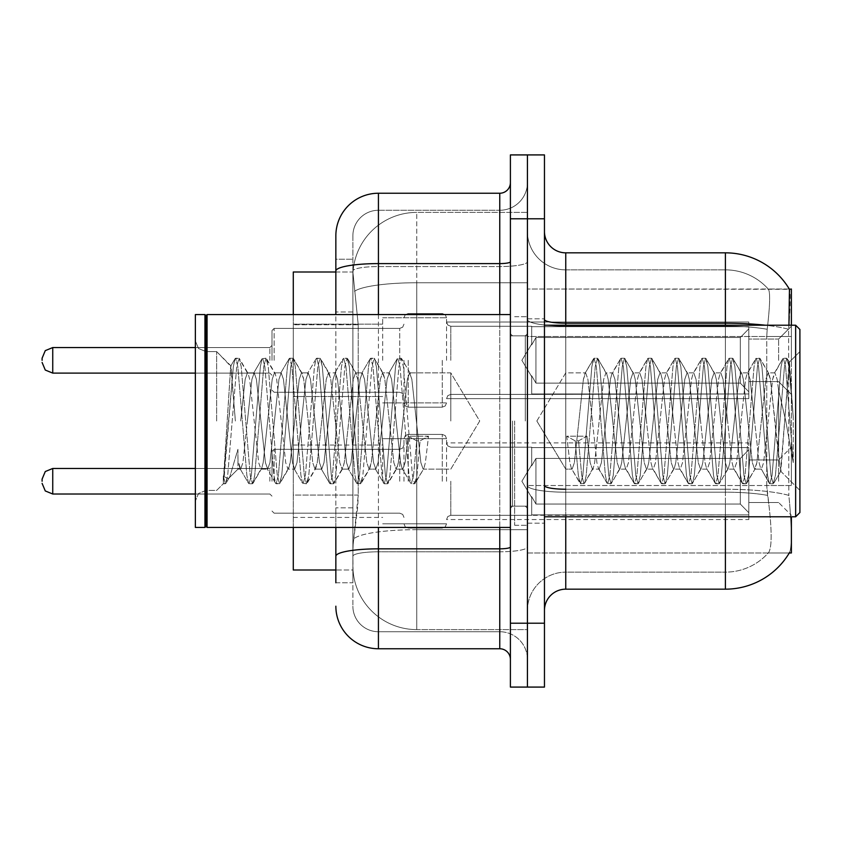 <?xml version="1.0" encoding="UTF-8"?>
<svg xmlns="http://www.w3.org/2000/svg" width="842" height="842" viewBox="0 0 842 842"><rect width="100%" height="100%" fill="white"/><g stroke="black" fill="none" stroke-linecap="round" stroke-linejoin="round"><path stroke-width="0.63" stroke-dasharray="4.21 3.16" d="M791.385 360.334L791.385 326.275L791.385 360.334M778.618 360.334L778.618 339.042L778.618 360.334M791.385 481.245L791.385 447.186L791.385 481.245M778.618 481.245L778.618 459.953L778.618 481.245M382.689 360.334L382.689 317.76L382.689 360.334M293.279 360.334L293.279 324.149L293.279 360.334M382.689 481.245L382.689 438.671L382.689 481.245M293.279 481.245L293.279 445.05L293.279 481.245M446.544 360.334L446.544 317.76L446.544 360.334M446.544 481.245L446.544 438.671L446.544 481.245M748.812 360.334L748.812 322.023L748.812 398.645L748.812 360.334L748.812 398.645L748.812 360.334L748.812 398.645L748.812 360.334L748.812 398.645L748.812 360.334L748.812 398.645L748.812 360.334L748.812 398.645L748.812 360.334L748.812 398.645L748.812 360.334L748.812 398.645L748.812 360.334L748.812 398.645L748.812 360.334L748.812 398.645L748.812 360.334L748.812 398.645L748.812 360.334L748.812 398.645L748.812 360.334L748.812 398.645L748.812 360.334L748.812 398.645L748.812 360.334L748.812 398.645L748.812 360.334L748.812 398.645L748.812 360.334L748.812 398.645L748.812 360.334L748.812 398.645L748.812 360.334L748.812 391.814L740.297 383.131L535.944 383.131L740.297 383.131L740.297 337.526L535.944 337.526L535.944 383.131L535.944 337.526L531.691 344.894L535.944 337.526L740.297 337.526L740.297 383.131L748.812 391.814L748.812 326.696L748.812 393.972L748.812 326.696L531.691 326.696L748.812 326.696L748.812 328.854L740.297 337.526L748.812 328.854L748.812 393.972L531.691 393.972L748.812 393.972L748.812 391.814L740.297 383.131L535.944 383.131L531.691 375.774L535.944 383.131L740.297 383.131L740.297 337.526L535.944 337.526L535.944 383.131L535.944 337.526L531.691 344.894L531.691 326.275L531.691 344.894L535.944 337.526L740.297 337.526L740.297 383.131L748.812 391.814L748.812 326.696L748.812 393.972L748.812 326.696L531.691 326.696L748.812 326.696L748.812 328.854L740.297 337.526L748.812 328.854L748.812 393.972L531.691 394.393L531.691 375.774L531.691 393.972L748.812 393.972L748.812 391.814L740.297 383.131L535.944 383.131L531.691 375.774L535.944 383.131L740.297 383.131L740.297 337.526L535.944 337.526L535.944 383.131L535.944 337.526L531.691 344.894L531.691 326.275L531.691 344.894L535.944 337.526L740.297 337.526L740.297 383.131L748.812 391.814L748.812 326.696L748.812 393.972L748.812 326.696L531.691 326.696L748.812 326.696L748.812 328.854L740.297 337.526L748.812 328.854L748.812 393.972L531.691 394.393L531.691 375.774L531.691 393.972L748.812 393.972L748.812 391.814L740.297 383.131L535.944 383.131L531.691 375.774L535.944 383.131L740.297 383.131L740.297 337.526L535.944 337.526L535.944 383.131L535.944 337.526L531.691 344.894L531.691 326.275L531.691 344.894L535.944 337.526L740.297 337.526L740.297 383.131L748.812 391.814L748.812 326.696L748.812 393.972L748.812 326.696L531.691 326.696L748.812 326.696L748.812 328.854L740.297 337.526L748.812 328.854L748.812 393.972L531.691 394.393L531.691 375.774L531.691 393.972L748.812 393.972L748.812 391.814L740.297 383.131L535.944 383.131L531.691 375.774L535.944 383.131L740.297 383.131L740.297 337.526L535.944 337.526L535.944 383.131L535.944 337.526L531.691 344.894L531.691 326.275L531.691 344.894L535.944 337.526L740.297 337.526L740.297 383.131L748.812 391.814L748.812 326.696L748.812 393.972L748.812 326.696L531.691 326.696L748.812 326.696L748.812 328.854L740.297 337.526L748.812 328.854L748.812 393.972L531.691 394.393L531.691 375.774L531.691 393.972L748.812 393.972L748.812 391.814L740.297 383.131L535.944 383.131L531.691 375.774L535.944 383.131L740.297 383.131L740.297 337.526L535.944 337.526L535.944 383.131L535.944 337.526L531.691 344.894L531.691 326.275L531.691 344.894L535.944 337.526L740.297 337.526L740.297 383.131L748.812 391.814L748.812 326.696L748.812 393.972L748.812 326.696L531.691 326.696L748.812 326.696L748.812 328.854L740.297 337.526L748.812 328.854L748.812 393.972L531.691 394.393L531.691 375.774L531.691 393.972L748.812 393.972L748.812 391.814L740.297 383.131L535.944 383.131L531.691 375.774L535.944 383.131L740.297 383.131L740.297 337.526L535.944 337.526L535.944 383.131L535.944 337.526L531.691 344.894L531.691 326.275L531.691 344.894L535.944 337.526L740.297 337.526L740.297 383.131L748.812 391.814L748.812 326.696L748.812 393.972L748.812 326.696L531.691 326.696L748.812 326.696L748.812 328.854L740.297 337.526L748.812 328.854L748.812 393.972L531.691 394.393L531.691 375.774L531.691 393.972L748.812 393.972L748.812 391.814L740.297 383.131L535.944 383.131L531.691 375.774L535.944 383.131L740.297 383.131L740.297 337.526L535.944 337.526L535.944 383.131L535.944 337.526L531.691 344.894L531.691 326.275L531.691 344.894L535.944 337.526L740.297 337.526L740.297 383.131L748.812 391.814L748.812 326.696L748.812 393.972L748.812 326.696L531.691 326.696L748.812 326.696L748.812 328.854L740.297 337.526L748.812 328.854L748.812 393.972L531.691 394.393L531.691 375.774L531.691 393.972L748.812 393.972L748.812 391.814L740.297 383.131L535.944 383.131L531.691 375.774L535.944 383.131L740.297 383.131L740.297 337.526L535.944 337.526L535.944 383.131L535.944 337.526L531.691 344.894L531.691 326.275L531.691 344.894L535.944 337.526L740.297 337.526L740.297 383.131L748.812 391.814L748.812 326.696L748.812 393.972L748.812 326.696L531.691 326.696L748.812 326.696L748.812 328.854L740.297 337.526L748.812 328.854L748.812 393.972L531.691 394.393L531.691 375.774L531.691 393.972L748.812 393.972L748.812 391.814L740.297 383.131L535.944 383.131L531.691 375.774L535.944 383.131L740.297 383.131L740.297 337.526L535.944 337.526L535.944 383.131L535.944 337.526L531.691 344.894L531.691 326.275L531.691 344.894L535.944 337.526L740.297 337.526L740.297 383.131L748.812 391.814L748.812 326.696L748.812 393.972L748.812 326.696L531.691 326.696L748.812 326.696L748.812 328.854L740.297 337.526L748.812 328.854L748.812 393.972L531.691 394.393L531.691 375.774L531.691 393.972L748.812 393.972L748.812 391.814L740.297 383.131L535.944 383.131L531.691 375.774L535.944 383.131L740.297 383.131L740.297 337.526L535.944 337.526L535.944 383.131L535.944 337.526L531.691 344.894L531.691 326.275L531.691 344.894L535.944 337.526L740.297 337.526L740.297 383.131L748.812 391.814L748.812 326.696L748.812 393.972L748.812 326.696L531.691 326.696L748.812 326.696L748.812 328.854L740.297 337.526L748.812 328.854L748.812 393.972L531.691 394.393L531.691 375.774L531.691 393.972L748.812 393.972L748.812 391.814L740.297 383.131L535.944 383.131L531.691 375.774L535.944 383.131L740.297 383.131L740.297 337.526L535.944 337.526L535.944 383.131L535.944 337.526L531.691 344.894L531.691 326.275L531.691 344.894L535.944 337.526L740.297 337.526L740.297 383.131L748.812 391.814L748.812 326.696L748.812 393.972L748.812 326.696L531.691 326.696L748.812 326.696L748.812 328.854L740.297 337.526L748.812 328.854L748.812 393.972L531.691 394.393L531.691 375.774L531.691 393.972L748.812 393.972L748.812 391.814L740.297 383.131L535.944 383.131L531.691 375.774L535.944 383.131L740.297 383.131L740.297 337.526L535.944 337.526L535.944 383.131L535.944 337.526L531.691 344.894L531.691 326.275L531.691 344.894L535.944 337.526L740.297 337.526L740.297 383.131L748.812 391.814L748.812 326.696L748.812 393.972L748.812 326.696L531.691 326.696L748.812 326.696L748.812 328.854L740.297 337.526L748.812 328.854L748.812 393.972L531.691 394.393L531.691 375.774L531.691 393.972L748.812 393.972L748.812 391.814L740.297 383.131L535.944 383.131L531.691 375.774L535.944 383.131L740.297 383.131L740.297 337.526L535.944 337.526L535.944 383.131L535.944 337.526L531.691 344.894L531.691 326.275L531.691 344.894L535.944 337.526L740.297 337.526L740.297 383.131L748.812 391.814L748.812 326.696L748.812 393.972L748.812 326.696L531.691 326.696L748.812 326.696L748.812 328.854L740.297 337.526L748.812 328.854L748.812 393.972L531.691 394.393L531.691 375.774L531.691 393.972L748.812 393.972L748.812 391.814L740.297 383.131L535.944 383.131L531.691 375.774L535.944 383.131L740.297 383.131L740.297 337.526L535.944 337.526L535.944 383.131L535.944 337.526L531.691 344.894L531.691 326.275L531.691 344.894L535.944 337.526L740.297 337.526L740.297 383.131L748.812 391.814L748.812 326.696L748.812 393.972L748.812 326.696L531.691 326.696L748.812 326.696L748.812 328.854L740.297 337.526L748.812 328.854L748.812 393.972L531.691 394.393L531.691 375.774L531.691 393.972L748.812 393.972L748.812 391.814L740.297 383.131L535.944 383.131L531.691 375.774L535.944 383.131L740.297 383.131L740.297 337.526L535.944 337.526L535.944 383.131L535.944 337.526L531.691 344.894L531.691 326.275L531.691 344.894L535.944 337.526L740.297 337.526L740.297 383.131L748.812 391.814L748.812 326.696L748.812 393.972L748.812 326.696L531.691 326.696L748.812 326.696L748.812 328.854L740.297 337.526L748.812 328.854L748.812 393.972L531.691 394.393L531.691 375.774L531.691 393.972L748.812 393.972L748.812 391.814L740.297 383.131L535.944 383.131L531.691 375.774L535.944 383.131L740.297 383.131L740.297 337.526L535.944 337.526L535.944 383.131L535.944 337.526L531.691 344.894L531.691 326.275L531.691 344.894L535.944 337.526L740.297 337.526L740.297 383.131L748.812 391.814L748.812 326.696L748.812 393.972L748.812 326.696L531.691 326.696L748.812 326.696L748.812 328.854L740.297 337.526L748.812 328.854L748.812 393.972L531.691 394.393L531.691 375.774L531.691 393.972L748.812 393.972L748.812 391.814L740.297 383.131L535.944 383.131L531.691 375.774L535.944 383.131L740.297 383.131L740.297 337.526L535.944 337.526L535.944 383.131L535.944 337.526L531.691 344.894L531.691 326.275L531.691 344.894L535.944 337.526L740.297 337.526L740.297 383.131L748.812 391.814L748.812 326.696L748.812 393.972L748.812 326.696L531.691 326.696L748.812 326.696L748.812 328.854L740.297 337.526L748.812 328.854L748.812 360.334M748.812 481.245L748.812 442.924L748.812 519.556L748.812 447.597L748.812 481.245L748.812 449.754L740.297 458.437L535.944 458.437L535.944 504.042L535.944 458.437L531.691 465.805L535.944 458.437L740.297 458.437L740.297 504.042L740.297 458.437L748.812 449.754L748.812 447.597L531.691 447.597L748.812 447.597L748.812 514.883L748.812 447.597L748.812 481.245L748.812 449.754L740.297 458.437L535.944 458.437L535.944 504.042L531.691 496.675L535.944 504.042L740.297 504.042L748.812 512.725L740.297 504.042L535.944 504.042L535.944 458.437L531.691 465.805L531.691 447.186L531.691 465.805L535.944 458.437L740.297 458.437L740.297 504.042L740.297 458.437L748.812 449.754L748.812 447.597L531.691 447.597L748.812 447.597L748.812 514.883L531.691 514.883L748.812 514.883L748.812 447.597L748.812 481.245L748.812 449.754L740.297 458.437L535.944 458.437L535.944 504.042L531.691 496.675L531.691 515.304L531.691 496.675L535.944 504.042L740.297 504.042L748.812 512.725L740.297 504.042L535.944 504.042L535.944 458.437L531.691 465.805L531.691 447.186L531.691 465.805L535.944 458.437L740.297 458.437L740.297 504.042L740.297 458.437L748.812 449.754L748.812 447.597L531.691 447.597L748.812 447.597L748.812 514.883L531.691 514.883L748.812 514.883L748.812 447.597L748.812 481.245L748.812 449.754L740.297 458.437L535.944 458.437L535.944 504.042L531.691 496.675L531.691 515.304L531.691 496.675L535.944 504.042L740.297 504.042L748.812 512.725L740.297 504.042L535.944 504.042L535.944 458.437L531.691 465.805L531.691 447.186L531.691 465.805L535.944 458.437L740.297 458.437L740.297 504.042L740.297 458.437L748.812 449.754L748.812 447.597L531.691 447.597L748.812 447.597L748.812 514.883L531.691 514.883L748.812 514.883L748.812 447.597L748.812 481.245L748.812 449.754L740.297 458.437L535.944 458.437L535.944 504.042L531.691 496.675L531.691 515.304L531.691 496.675L535.944 504.042L740.297 504.042L748.812 512.725L740.297 504.042L535.944 504.042L535.944 458.437L531.691 465.805L531.691 447.186L531.691 465.805L535.944 458.437L740.297 458.437L740.297 504.042L740.297 458.437L748.812 449.754L748.812 447.597L531.691 447.597L748.812 447.597L748.812 514.883L531.691 514.883L748.812 514.883L748.812 447.597L748.812 481.245L748.812 449.754L740.297 458.437L535.944 458.437L535.944 504.042L531.691 496.675L531.691 515.304L531.691 496.675L535.944 504.042L740.297 504.042L748.812 512.725L740.297 504.042L535.944 504.042L535.944 458.437L531.691 465.805L531.691 447.186L531.691 465.805L535.944 458.437L740.297 458.437L740.297 504.042L740.297 458.437L748.812 449.754L748.812 447.597L531.691 447.597L748.812 447.597L748.812 514.883L531.691 514.883L748.812 514.883L748.812 447.597L748.812 481.245L748.812 449.754L740.297 458.437L535.944 458.437L535.944 504.042L531.691 496.675L531.691 515.304L531.691 496.675L535.944 504.042L740.297 504.042L748.812 512.725L740.297 504.042L535.944 504.042L535.944 458.437L531.691 465.805L531.691 447.186L531.691 465.805L535.944 458.437L740.297 458.437L740.297 504.042L740.297 458.437L748.812 449.754L748.812 447.597L531.691 447.597L748.812 447.597L748.812 514.883L531.691 514.883L748.812 514.883L748.812 447.597L748.812 481.245L748.812 449.754L740.297 458.437L535.944 458.437L535.944 504.042L531.691 496.675L531.691 515.304L531.691 496.675L535.944 504.042L740.297 504.042L748.812 512.725L740.297 504.042L535.944 504.042L535.944 458.437L531.691 465.805L531.691 447.186L531.691 465.805L535.944 458.437L740.297 458.437L740.297 504.042L740.297 458.437L748.812 449.754L748.812 447.597L531.691 447.597L748.812 447.597L748.812 514.883L531.691 514.883L748.812 514.883L748.812 447.597L748.812 481.245L748.812 449.754L740.297 458.437L535.944 458.437L535.944 504.042L531.691 496.675L531.691 515.304L531.691 496.675L535.944 504.042L740.297 504.042L748.812 512.725L740.297 504.042L535.944 504.042L535.944 458.437L531.691 465.805L531.691 447.186L531.691 465.805L535.944 458.437L740.297 458.437L740.297 504.042L740.297 458.437L748.812 449.754L748.812 447.597L531.691 447.597L748.812 447.597L748.812 514.883L531.691 514.883L748.812 514.883L748.812 447.597L748.812 481.245L748.812 449.754L740.297 458.437L535.944 458.437L535.944 504.042L531.691 496.675L531.691 515.304L531.691 496.675L535.944 504.042L740.297 504.042L748.812 512.725L740.297 504.042L535.944 504.042L535.944 458.437L531.691 465.805L531.691 447.186L531.691 465.805L535.944 458.437L740.297 458.437L740.297 504.042L740.297 458.437L748.812 449.754L748.812 447.597L531.691 447.597L748.812 447.597L748.812 514.883L531.691 514.883L748.812 514.883L748.812 447.597L748.812 481.245L748.812 449.754L740.297 458.437L535.944 458.437L535.944 504.042L531.691 496.675L531.691 515.304L531.691 496.675L535.944 504.042L740.297 504.042L748.812 512.725L740.297 504.042L535.944 504.042L535.944 458.437L531.691 465.805L531.691 447.186L531.691 465.805L535.944 458.437L740.297 458.437L740.297 504.042L740.297 458.437L748.812 449.754L748.812 447.597L531.691 447.597L748.812 447.597L748.812 514.883L531.691 514.883L748.812 514.883L748.812 447.597L748.812 481.245L748.812 449.754L740.297 458.437L535.944 458.437L535.944 504.042L531.691 496.675L531.691 515.304L531.691 496.675L535.944 504.042L740.297 504.042L748.812 512.725L740.297 504.042L535.944 504.042L535.944 458.437L531.691 465.805L531.691 447.186L531.691 465.805L535.944 458.437L740.297 458.437L740.297 504.042L740.297 458.437L748.812 449.754L748.812 447.597L531.691 447.597L748.812 447.597L748.812 514.883L531.691 514.883L748.812 514.883L748.812 447.597L748.812 481.245L748.812 449.754L740.297 458.437L535.944 458.437L535.944 504.042L531.691 496.675L531.691 515.304L531.691 496.675L535.944 504.042L740.297 504.042L748.812 512.725L740.297 504.042L535.944 504.042L535.944 458.437L531.691 465.805L531.691 447.186L531.691 465.805L535.944 458.437L740.297 458.437L740.297 504.042L740.297 458.437L748.812 449.754L748.812 447.597L531.691 447.597L748.812 447.597L748.812 514.883L531.691 514.883L748.812 514.883L748.812 447.597L748.812 481.245L748.812 449.754L740.297 458.437L535.944 458.437L535.944 504.042L531.691 496.675L531.691 515.304L531.691 496.675L535.944 504.042L740.297 504.042L748.812 512.725L740.297 504.042L535.944 504.042L535.944 458.437L531.691 465.805L531.691 447.186L531.691 465.805L535.944 458.437L740.297 458.437L740.297 504.042L740.297 458.437L748.812 449.754L748.812 447.597L531.691 447.597L748.812 447.597L748.812 514.883L531.691 514.883L748.812 514.883L748.812 447.597L748.812 481.245L748.812 449.754L740.297 458.437L535.944 458.437L535.944 504.042L531.691 496.675L531.691 515.304L531.691 496.675L535.944 504.042L740.297 504.042L748.812 512.725L740.297 504.042L535.944 504.042L535.944 458.437L531.691 465.805L531.691 447.186L531.691 465.805L535.944 458.437L740.297 458.437L740.297 504.042L740.297 458.437L748.812 449.754L748.812 447.597L531.691 447.597L748.812 447.597L748.812 514.883L531.691 514.883L748.812 514.883L748.812 447.597L748.812 481.245L748.812 449.754L740.297 458.437L535.944 458.437L535.944 504.042L531.691 496.675L531.691 515.304L531.691 496.675L535.944 504.042L740.297 504.042L748.812 512.725L740.297 504.042L535.944 504.042L535.944 458.437L531.691 465.805L531.691 447.186L531.691 465.805L535.944 458.437L740.297 458.437L740.297 504.042L740.297 458.437L748.812 449.754L748.812 447.597L531.691 447.597L748.812 447.597L748.812 514.883L531.691 514.883L748.812 514.883L748.812 447.597L748.812 481.245L748.812 449.754L740.297 458.437L535.944 458.437L535.944 504.042L531.691 496.675L531.691 515.304L531.691 496.675L535.944 504.042L740.297 504.042L748.812 512.725L740.297 504.042L535.944 504.042L535.944 458.437L531.691 465.805L531.691 447.186L531.691 465.805L535.944 458.437L740.297 458.437L740.297 504.042L740.297 458.437L748.812 449.754L748.812 447.597L531.691 447.597L748.812 447.597L748.812 514.883L531.691 514.883L748.812 514.883L748.812 447.597L748.812 481.245L748.812 449.754L740.297 458.437L535.944 458.437L535.944 504.042L531.691 496.675L531.691 515.304L531.691 496.675L535.944 504.042L740.297 504.042L748.812 512.725L740.297 504.042L535.944 504.042L535.944 458.437L531.691 465.805L531.691 447.186L531.691 465.805L535.944 458.437L740.297 458.437L740.297 504.042L740.297 458.437L748.812 449.754L748.812 447.597L531.691 447.597L748.812 447.597L748.812 514.883L531.691 514.883L748.812 514.883L748.812 447.597L748.812 481.245L748.812 449.754L740.297 458.437L535.944 458.437L535.944 504.042L531.691 496.675L531.691 515.304L531.691 496.675L535.944 504.042L740.297 504.042L748.812 512.725L740.297 504.042L535.944 504.042L535.944 458.437L531.691 465.805L531.691 447.186L531.691 465.805L535.944 458.437L740.297 458.437L740.297 504.042L740.297 458.437L748.812 449.754L748.812 447.597L531.691 447.597L748.812 447.597L748.812 514.883L531.691 514.883L748.812 514.883L748.812 481.245M335.853 271.998L353.03 271.998L352.977 272.871A63.855 63.855 0 0 1 416.748 212.395L527.429 212.395L527.429 282.754L527.429 212.395L416.748 212.395L416.748 282.754L416.748 212.395A63.855 63.855 0 0 0 352.977 272.871L353.03 271.998L293.279 271.998L293.279 495.054L358.218 495.054L357.797 506.147L353.145 544.458L358.218 495.054L358.218 324.77L358.218 495.054L293.279 495.054L293.279 570.002L353.03 570.002L352.882 565.75A63.855 63.855 0 0 0 416.748 629.606L527.429 629.606L527.429 529.681L527.429 629.606L416.748 629.606L416.748 529.681L416.748 629.606A63.855 63.855 0 0 1 352.882 565.75L352.882 552.752L353.03 570.002L335.853 570.002M353.145 544.458L352.882 552.752L353.145 544.458M791.385 516.788L791.385 552.973L527.429 552.973L527.429 485.518L527.429 552.973L789.291 552.973L768.23 552.973L768.799 552.341L768.23 552.973L789.291 552.973A74.506 74.506 0 0 0 789.67 552.341L789.291 552.973M725.394 516.788L725.394 492.191A57.477 9.978 180 0 1 767.546 495.38L766.746 485.518L768.799 504.021L767.546 495.38A57.477 9.978 180 0 0 725.394 492.191L565.75 492.191L565.75 504.021L565.75 489.234L725.394 489.234L725.394 504.021L725.394 489.234A74.506 12.935 180 0 1 788.838 495.38L789.67 504.021L788.838 495.38A74.506 12.935 180 0 0 725.394 489.234L725.394 323.202A74.506 12.935 180 0 1 788.607 329.285L788.838 495.38L788.607 329.285C790.449 306.088 790.733 292.753 789.449 289.29A74.506 74.506 0 0 0 725.394 252.832L725.394 323.202L565.75 323.202L565.75 252.832L725.394 252.832A74.506 74.506 0 0 1 789.449 289.29L527.429 289.027L791.385 289.027L791.385 485.518L791.385 325.212M527.429 336.516L527.429 485.518L527.429 289.027L527.429 336.516L791.385 336.516L527.429 336.516M527.429 282.754L527.429 529.681L527.429 282.754L416.748 282.754L527.429 282.754M352.977 272.871L358.218 324.77L352.977 272.871A63.855 63.855 0 0 1 416.748 212.395M293.279 527.429L293.279 314.571M544.458 421L544.458 318.823L544.458 421M527.429 421L527.429 525.303L527.429 421M514.662 421L514.662 525.303L514.662 421M789.67 504.021C791.806 530.649 791.806 546.753 789.67 552.341C791.806 546.784 791.806 530.681 789.67 504.021M725.394 325.212L725.394 489.234L565.75 489.234L565.75 572.139A38.311 38.311 0 0 0 527.429 610.45L527.429 485.539L527.429 610.45A38.311 38.311 0 0 1 565.75 572.139L725.394 572.139L725.394 504.021L725.394 572.139A57.477 57.477 0 0 0 768.799 552.341C771.925 546.784 771.925 530.681 768.799 504.021C771.925 530.649 771.925 546.753 768.799 552.341A57.477 57.477 0 0 1 725.394 572.139L565.75 572.139L565.75 516.788M544.458 610.45L544.458 231.55L544.458 610.45A21.282 21.282 0 0 1 565.75 589.168L565.75 492.191A38.311 6.652 0 0 1 527.429 485.539L527.429 319.497L527.429 485.539A38.311 6.652 0 0 0 565.75 492.191L565.75 326.159L565.75 492.191L725.394 492.191L725.394 269.861A57.477 57.477 0 0 1 768.472 289.29L768.472 289.29A57.477 57.477 0 0 0 725.394 269.861L565.75 269.861A38.311 38.311 0 0 1 527.429 231.55L527.429 319.497L527.429 231.55A38.311 38.311 0 0 0 565.75 269.861L565.75 326.159L565.75 269.861A38.311 38.311 0 0 1 527.429 231.55M527.429 218.783L527.429 154.917L544.458 154.917L544.458 218.783L527.429 218.783L527.429 154.917L510.399 154.917L510.399 218.783L527.429 218.783L527.429 623.217L527.429 218.783M510.399 218.783L510.399 687.083L527.429 687.083L527.429 623.217L527.429 687.083L544.458 687.083L544.458 218.783M767.199 329.285C769.946 306.151 770.367 292.816 768.472 289.29C770.367 292.774 769.946 306.109 767.199 329.285L766.746 336.516L767.199 329.285A57.477 9.978 180 0 0 725.394 326.159A57.477 9.978 180 0 1 767.199 329.285M766.746 485.518L766.746 336.516L766.746 485.518L788.301 485.518L766.746 485.518M565.75 269.861L725.394 269.861A57.477 57.477 0 0 1 768.472 289.29A57.477 57.477 0 0 0 725.394 269.861L725.394 589.168L565.75 589.168M565.75 252.832A21.282 21.282 0 0 1 544.458 231.55M789.291 289.027L768.23 289.027L789.291 289.027M335.853 582.78L352.882 582.78L352.882 259.22L352.882 582.78L335.853 582.78L335.853 507.831L335.853 556.225A42.574 7.389 180 0 1 378.426 548.837L499.759 548.837L499.759 648.761A10.641 10.641 0 0 1 510.399 659.412L510.399 182.588L510.399 659.412M335.853 606.198A42.574 42.574 0 0 0 378.426 648.761L378.426 631.732A25.544 25.544 0 0 1 352.882 606.198L352.882 270.987L352.882 606.198A25.544 25.544 0 0 0 378.426 631.732L499.759 631.732L499.759 563.624L499.759 631.732L378.426 631.732L378.426 551.794L499.759 551.794L499.759 563.624L499.759 551.794A27.67 4.81 0 0 0 527.429 546.984L527.429 261.746L527.429 546.984A27.67 4.81 0 0 1 499.759 551.794L499.759 266.556L499.759 551.794L378.426 551.794L378.426 210.268L499.759 210.268A27.67 27.67 0 0 0 527.429 182.588L527.429 261.746L527.429 182.588A27.67 27.67 0 0 1 499.759 210.268L499.759 266.556L499.759 210.268A27.67 27.67 0 0 0 527.429 182.588M510.399 421L510.399 527.429L510.399 421M352.882 235.802A25.544 25.544 0 0 1 378.426 210.268A25.544 25.544 0 0 0 352.882 235.802L352.882 270.987L352.882 235.802A25.544 25.544 0 0 1 378.426 210.268L378.426 193.239A42.574 42.574 0 0 0 335.853 235.802A42.574 42.574 0 0 1 378.426 193.239L499.759 193.239A10.641 10.641 0 0 0 510.399 182.588A10.641 10.641 0 0 1 499.759 193.239L499.759 548.837A10.641 1.852 0 0 0 510.399 546.984M378.426 648.761L499.759 648.761M510.399 261.746A10.641 1.852 -0 0 1 499.759 263.599L378.426 263.599A42.574 7.389 180 0 0 335.853 270.987L335.853 259.22L352.882 259.22L335.853 259.22L335.853 556.225M335.853 527.429L335.853 314.571M378.426 210.268L499.759 210.268M527.429 659.412A27.67 27.67 0 0 0 499.759 631.732A27.67 27.67 0 0 1 527.429 659.412A27.67 27.67 0 0 0 499.759 631.732M271.998 481.245L271.998 451.438L271.998 481.245M42.1 481.245L42.1 479.109L42.1 481.245M403.971 481.245L403.971 438.671L403.971 481.245M271.998 360.334L271.998 330.527L271.998 360.334M42.1 360.334L42.1 358.208L42.1 360.334M403.971 360.334L403.971 402.908L403.971 360.334M450.796 421L450.796 372.88L450.796 421M565.75 421L565.75 372.88L565.75 421M799.9 421L799.9 512.536L799.9 329.464L799.9 490.402L799.9 329.464L795.648 325.212L795.648 516.788L795.648 325.212L795.648 516.788L799.9 512.536L799.9 421M206.006 526.366L204.943 527.429L204.943 314.571L204.943 527.429L204.943 314.571L206.006 315.634L206.006 526.366L206.006 421L206.006 526.366L207.069 527.429L207.069 314.571L207.069 421L207.069 314.571L510.399 314.571M204.943 527.429L195.365 527.429L195.365 314.571L195.365 501.053L195.365 314.571L204.943 314.571M216.647 421L216.647 351.598L216.647 421M592.41 421L587.905 379.332L585.653 372.88L583.401 379.332L574.391 462.668L572.139 469.12L571.423 468.51L569.887 462.668L566.729 436.209L575.17 440.84L578.549 440.84L587 436.209L566.729 436.209L575.17 440.84L578.549 440.84L587 436.209L566.729 436.209L569.887 462.668L571.423 468.51L580.033 483.276L578.328 475.341L575.17 440.84L578.328 475.341L580.58 483.75L571.423 468.51L572.139 469.12L574.391 462.668L583.401 379.332L584.937 373.49L593.547 358.724L591.842 366.659L582.832 475.341L580.58 483.75L583.959 483.75L581.706 475.341L578.549 440.84L581.706 475.341L583.959 483.75L584.516 483.276L580.58 483.75L582.832 475.341L591.842 366.659L594.094 358.25L584.937 373.49L585.653 372.88L587.905 379.332L596.915 462.668L598.452 468.51L596.915 462.668L592.41 421M619.438 421L614.934 379.332L612.681 372.88L611.976 373.49L610.429 379.332L601.42 462.668L599.167 469.12L598.452 468.51L607.061 483.276L605.366 475.341L596.357 366.659L594.094 358.25L597.483 358.25L595.231 366.659L586.211 475.341L584.516 483.276L593.126 468.51L592.41 469.12L590.158 462.668L587 436.209L590.158 462.668L592.41 469.12L599.167 469.12L607.061 483.276L605.366 475.341L596.357 366.659L594.094 358.25L597.483 358.25L595.231 366.659L586.211 475.341L584.516 483.276L592.41 469.12L599.167 469.12L601.42 462.668L610.429 379.332L611.976 373.49L620.586 358.724L618.881 366.659L609.871 475.341L607.619 483.75L607.061 483.276L610.997 483.75L608.745 475.341L599.736 366.659L597.483 358.25L606.64 373.49L605.924 372.88L603.672 379.332L594.663 462.668L593.126 468.51L594.663 462.668L603.672 379.332L605.924 372.88L612.681 372.88L620.586 358.724L618.881 366.659L609.871 475.341L607.619 483.75L610.997 483.75L608.745 475.341L599.736 366.659L598.031 358.724L605.924 372.88L612.681 372.88L614.934 379.332L623.954 462.668L625.49 468.51L623.954 462.668L619.438 421M612.681 421L608.177 379.332L606.64 373.49L608.177 379.332L617.186 462.668L619.438 469.12L617.186 462.668L612.681 421M646.477 421L641.972 379.332L639.72 372.88L639.004 373.49L637.468 379.332L628.458 462.668L626.206 469.12L625.49 468.51L634.1 483.276L632.395 475.341L623.385 366.659L621.133 358.25L620.586 358.724L624.511 358.25L622.259 366.659L613.25 475.341L610.997 483.75L620.154 468.51L619.438 469.12L626.206 469.12L634.1 483.276L632.395 475.341L623.385 366.659L621.133 358.25L624.511 358.25L622.259 366.659L613.25 475.341L611.545 483.276L619.438 469.12L626.206 469.12L628.458 462.668L637.468 379.332L639.004 373.49L647.614 358.724L645.919 366.659L636.899 475.341L634.647 483.75L634.1 483.276L638.026 483.75L635.773 475.341L626.764 366.659L624.511 358.25L633.668 373.49L632.963 372.88L630.711 379.332L621.701 462.668L620.154 468.51L621.701 462.668L630.711 379.332L632.963 372.88L639.72 372.88L647.614 358.724L645.919 366.659L636.899 475.341L634.647 483.75L638.026 483.75L635.773 475.341L626.764 366.659L625.069 358.724L632.963 372.88L639.72 372.88L641.972 379.332L650.982 462.668L652.518 468.51L650.982 462.668L646.477 421M639.72 421L635.215 379.332L633.668 373.49L635.215 379.332L644.225 462.668L646.477 469.12L644.225 462.668L639.72 421M673.516 421L669.001 379.332L666.748 372.88L666.043 373.49L664.496 379.332L655.486 462.668L653.234 469.12L652.518 468.51L661.128 483.276L659.433 475.341L650.424 366.659L648.172 358.25L647.614 358.724L651.55 358.25L649.298 366.659L640.278 475.341L638.026 483.75L647.193 468.51L646.477 469.12L653.234 469.12L661.128 483.276L659.433 475.341L650.424 366.659L648.172 358.25L651.55 358.25L649.298 366.659L640.278 475.341L638.583 483.276L646.477 469.12L653.234 469.12L655.486 462.668L664.496 379.332L666.043 373.49L674.653 358.724L672.947 366.659L663.938 475.341L661.686 483.75L661.128 483.276L665.064 483.75L662.812 475.341L653.802 366.659L651.55 358.25L660.707 373.49L659.991 372.88L657.739 379.332L648.729 462.668L647.193 468.51L648.729 462.668L657.739 379.332L659.991 372.88L666.748 372.88L674.653 358.724L672.947 366.659L663.938 475.341L661.686 483.75L665.064 483.75L662.812 475.341L653.802 366.659L652.097 358.724L659.991 372.88L666.748 372.88L669.001 379.332L678.021 462.668L679.557 468.51L678.021 462.668L673.516 421M666.748 421L662.244 379.332L660.707 373.49L662.244 379.332L671.263 462.668L673.516 469.12L671.263 462.668L666.748 421M700.544 421L696.039 379.332L693.787 372.88L693.071 373.49L691.535 379.332L682.525 462.668L680.273 469.12L679.557 468.51L688.167 483.276L686.462 475.341L677.452 366.659L675.2 358.25L674.653 358.724L678.578 358.25L676.326 366.659L667.317 475.341L665.064 483.75L674.221 468.51L673.516 469.12L680.273 469.12L688.167 483.276L686.462 475.341L677.452 366.659L675.2 358.25L678.578 358.25L676.326 366.659L667.317 475.341L665.612 483.276L673.516 469.12L680.273 469.12L682.525 462.668L691.535 379.332L693.071 373.49L701.681 358.724L699.986 366.659L690.966 475.341L688.714 483.75L688.167 483.276L692.092 483.75L689.84 475.341L680.831 366.659L678.578 358.25L687.746 373.49L687.03 372.88L684.778 379.332L675.768 462.668L674.221 468.51L675.768 462.668L684.778 379.332L687.03 372.88L693.787 372.88L701.681 358.724L699.986 366.659L690.966 475.341L688.714 483.75L692.092 483.75L689.84 475.341L680.831 366.659L679.136 358.724L687.03 372.88L693.787 372.88L696.039 379.332L705.049 462.668L706.596 468.51L705.049 462.668L700.544 421M693.787 421L689.282 379.332L687.746 373.49L689.282 379.332L698.292 462.668L700.544 469.12L698.292 462.668L693.787 421M727.583 421L723.078 379.332L720.826 372.88L720.11 373.49L718.563 379.332L709.553 462.668L707.301 469.12L706.596 468.51L715.195 483.276L713.5 475.341L704.491 366.659L702.239 358.25L701.681 358.724L705.617 358.25L703.365 366.659L694.345 475.341L692.092 483.75L701.26 468.51L700.544 469.12L707.301 469.12L715.195 483.276L713.5 475.341L704.491 366.659L702.239 358.25L705.617 358.25L703.365 366.659L694.345 475.341L692.65 483.276L700.544 469.12L707.301 469.12L709.553 462.668L718.563 379.332L720.11 373.49L728.719 358.724L727.014 366.659L718.005 475.341L715.753 483.75L715.195 483.276L719.131 483.75L716.879 475.341L707.869 366.659L705.617 358.25L714.774 373.49L714.058 372.88L711.806 379.332L702.796 462.668L701.26 468.51L702.796 462.668L711.806 379.332L714.058 372.88L720.826 372.88L728.719 358.724L727.014 366.659L718.005 475.341L715.753 483.75L719.131 483.75L716.879 475.341L707.869 366.659L706.164 358.724L714.058 372.88L720.826 372.88L723.078 379.332L732.087 462.668L733.624 468.51L732.087 462.668L727.583 421M720.826 421L716.31 379.332L714.774 373.49L716.31 379.332L725.33 462.668L727.583 469.12L725.33 462.668L720.826 421M754.611 421L750.106 379.332L747.854 372.88L747.138 373.49L745.602 379.332L736.592 462.668L734.34 469.12L733.624 468.51L742.234 483.276L740.528 475.341L731.519 366.659L729.267 358.25L728.719 358.724L732.645 358.25L730.393 366.659L721.384 475.341L719.131 483.75L728.288 468.51L727.583 469.12L734.34 469.12L742.234 483.276L740.528 475.341L731.519 366.659L729.267 358.25L732.645 358.25L730.393 366.659L721.384 475.341L719.678 483.276L727.583 469.12L734.34 469.12L736.592 462.668L745.602 379.332L747.138 373.49L755.748 358.724L754.053 366.659L745.044 475.341L742.781 483.75L742.234 483.276L746.17 483.75L743.907 475.341L734.898 366.659L732.645 358.25L741.813 373.49L741.097 372.88L738.844 379.332L729.835 462.668L728.288 468.51L729.835 462.668L738.844 379.332L741.097 372.88L747.854 372.88L755.748 358.724L754.053 366.659L745.044 475.341L742.781 483.75L746.17 483.75L743.907 475.341L734.898 366.659L733.203 358.724L741.097 372.88L747.854 372.88L750.106 379.332L759.116 462.668L760.663 468.51L759.116 462.668L754.611 421M747.854 421L743.349 379.332L741.813 373.49L743.349 379.332L752.359 462.668L754.611 469.12L752.359 462.668L747.854 421M778.639 390.288L778.618 457.353L770.388 379.332L768.125 372.88L765.873 379.332L756.863 462.668L754.611 469.12L761.368 469.12L769.272 483.276L767.567 475.341L758.558 366.659L756.305 358.25L755.748 358.724L759.684 358.25L757.432 366.659L748.422 475.341L746.17 483.75L755.327 468.51L754.611 469.12L761.368 469.12L769.272 483.276L767.567 475.341L758.558 366.659L756.305 358.25L759.684 358.25L757.432 366.659L748.422 475.341L746.717 483.276L755.327 468.51L756.863 462.668L765.873 379.332L768.125 372.88L774.893 372.88L772.64 379.332L763.62 462.668L761.368 469.12L763.62 462.668L772.64 379.332L774.177 373.49L782.786 358.724L781.081 366.659L772.072 475.341L769.82 483.75L769.272 483.276L773.198 483.75L770.946 475.341L761.936 366.659L759.684 358.25L768.841 373.49L768.125 372.88L774.893 372.88L782.786 358.724L781.081 366.659L772.072 475.341L769.82 483.75L773.198 483.75L770.946 475.341L761.936 366.659L760.231 358.724L768.841 373.49L770.388 379.332L780.534 471.036L789.48 362.523L793.248 417.39L793.248 462.584L785.786 421L778.639 390.288L778.618 457.353L780.966 470.878L789.101 362.386L793.248 417.39L788.965 366.659L786.712 358.25L784.46 366.659L775.45 475.341L773.198 483.75L775.45 475.341L784.46 366.659L786.712 358.25L788.965 366.659L793.248 417.39L793.248 462.584L785.586 366.659L783.334 358.25L782.786 358.724L786.712 358.25L783.334 358.25L785.586 366.659L793.248 462.584L785.786 421L778.639 390.288L777.145 379.332L774.893 372.88L777.145 379.332L778.639 390.288M247.411 421L251.916 379.332L254.168 372.88L256.421 379.332L265.43 462.668L267.682 469.12L269.935 462.668L278.944 379.332L281.196 372.88L283.449 379.332L292.469 462.668L294.721 469.12L296.973 462.668L305.983 379.332L308.235 372.88L310.488 379.332L319.497 462.668L321.749 469.12L324.002 462.668L333.011 379.332L335.263 372.88L337.526 379.332L346.536 462.668L348.788 469.12L351.04 462.668L360.05 379.332L362.302 372.88L364.554 379.332L373.564 462.668L375.816 469.12L378.069 462.668L387.088 379.332L389.341 372.88L391.593 379.332L400.603 462.668L402.139 468.51L402.855 469.12L405.107 462.668L408.265 436.209L428.536 436.209L420.095 440.84L416.706 440.84L408.265 436.209L428.536 436.209L420.095 440.84L416.706 440.84L408.265 436.209L405.107 462.668L402.855 469.12L402.139 468.51L400.603 462.668L391.593 379.332L389.341 372.88L387.088 379.332L378.069 462.668L375.816 469.12L373.564 462.668L364.554 379.332L362.302 372.88L360.05 379.332L351.04 462.668L348.788 469.12L346.536 462.668L337.526 379.332L335.263 372.88L333.011 379.332L324.002 462.668L321.749 469.12L319.497 462.668L310.488 379.332L308.235 372.88L305.983 379.332L296.973 462.668L294.721 469.12L292.469 462.668L283.449 379.332L281.196 372.88L278.944 379.332L269.935 462.668L267.682 469.12L265.43 462.668L256.421 379.332L254.168 372.88L251.916 379.332L242.906 462.668L240.654 469.12L242.906 462.668L247.411 421M240.654 421L245.159 379.332L247.411 372.88L248.116 373.49L249.664 379.332L258.673 462.668L260.925 469.12L261.641 468.51L263.178 462.668L272.187 379.332L274.439 372.88L275.155 373.49L276.692 379.332L285.712 462.668L287.964 469.12L290.216 462.668L299.226 379.332L301.478 372.88L303.73 379.332L312.74 462.668L314.992 469.12L317.245 462.668L326.254 379.332L328.506 372.88L330.759 379.332L339.779 462.668L342.031 469.12L344.283 462.668L353.293 379.332L355.545 372.88L357.797 379.332L366.807 462.668L369.059 469.12L371.311 462.668L380.321 379.332L382.573 372.88L384.826 379.332L393.845 462.668L396.098 469.12L398.35 462.668L407.36 379.332L409.612 372.88L411.864 379.332L420.874 462.668L423.126 469.12L423.842 468.51L425.378 462.668L428.536 436.209L425.378 462.668L423.842 468.51L415.232 483.276L416.937 475.341L420.095 440.84L416.937 475.341L414.685 483.75L423.842 468.51L423.126 469.12L450.796 469.12L479.719 421L450.796 372.88L409.612 372.88L411.864 379.332L420.874 462.668L423.126 469.12L450.796 469.12L479.719 421L450.796 372.88L409.612 372.88L407.36 379.332L398.35 462.668L396.803 468.51L388.194 483.276L389.899 475.341L398.908 366.659L401.16 358.25L403.413 366.659L412.433 475.341L414.685 483.75L411.306 483.75L413.559 475.341L416.706 440.84L413.559 475.341L411.306 483.75L410.749 483.276L414.685 483.75L412.433 475.341L403.413 366.659L401.16 358.25L397.782 358.25L400.034 366.659L409.044 475.341L410.749 483.276L402.139 468.51L410.749 483.276L409.044 475.341L400.034 366.659L397.782 358.25L397.235 358.724L401.16 358.25L398.908 366.659L389.899 475.341L387.646 483.75L396.098 469.12L402.855 469.12L396.098 469.12L393.845 462.668L384.826 379.332L383.289 373.49L374.679 358.724L376.385 366.659L385.394 475.341L387.646 483.75L384.268 483.75L386.52 475.341L395.529 366.659L397.235 358.724L388.625 373.49L397.235 358.724L395.529 366.659L386.52 475.341L384.268 483.75L383.72 483.276L387.646 483.75L385.394 475.341L376.385 366.659L374.132 358.25L382.573 372.88L389.341 372.88L382.573 372.88L380.321 379.332L371.311 462.668L369.775 468.51L361.165 483.276L362.87 475.341L371.88 366.659L374.132 358.25L370.754 358.25L373.006 366.659L382.015 475.341L383.72 483.276L375.111 468.51L383.72 483.276L382.015 475.341L373.006 366.659L370.754 358.25L370.196 358.724L374.132 358.25L371.88 366.659L362.87 475.341L360.608 483.75L369.059 469.12L375.816 469.12L369.059 469.12L366.807 462.668L357.797 379.332L356.261 373.49L347.651 358.724L349.346 366.659L358.355 475.341L360.608 483.75L357.229 483.75L359.481 475.341L368.501 366.659L370.196 358.724L361.586 373.49L370.196 358.724L368.501 366.659L359.481 475.341L357.229 483.75L356.682 483.276L360.608 483.75L358.355 475.341L349.346 366.659L347.093 358.25L355.545 372.88L362.302 372.88L355.545 372.88L353.293 379.332L344.283 462.668L342.736 468.51L334.127 483.276L335.832 475.341L344.841 366.659L347.093 358.25L343.715 358.25L345.967 366.659L354.977 475.341L356.682 483.276L348.072 468.51L356.682 483.276L354.977 475.341L345.967 366.659L343.715 358.25L343.168 358.724L347.093 358.25L344.841 366.659L335.832 475.341L333.579 483.75L342.031 469.12L348.788 469.12L342.031 469.12L339.779 462.668L330.759 379.332L329.222 373.49L320.613 358.724L322.318 366.659L331.327 475.341L333.579 483.75L330.201 483.75L332.453 475.341L341.463 366.659L343.168 358.724L334.558 373.49L343.168 358.724L341.463 366.659L332.453 475.341L330.201 483.75L329.643 483.276L333.579 483.75L331.327 475.341L322.318 366.659L320.065 358.25L328.506 372.88L335.263 372.88L328.506 372.88L326.254 379.332L317.245 462.668L315.708 468.51L307.098 483.276L308.793 475.341L317.813 366.659L320.065 358.25L316.687 358.25L318.939 366.659L327.948 475.341L329.643 483.276L321.044 468.51L329.643 483.276L327.948 475.341L318.939 366.659L316.687 358.25L316.129 358.724L320.065 358.25L317.813 366.659L308.793 475.341L306.541 483.75L314.992 469.12L321.749 469.12L314.992 469.12L312.74 462.668L303.73 379.332L302.194 373.49L293.584 358.724L295.279 366.659L304.288 475.341L306.541 483.75L303.162 483.75L305.414 475.341L314.434 366.659L316.129 358.724L307.519 373.49L316.129 358.724L314.434 366.659L305.414 475.341L303.162 483.75L302.615 483.276L306.541 483.75L304.288 475.341L295.279 366.659L293.584 358.724L301.478 372.88L308.235 372.88L301.478 372.88L299.226 379.332L290.216 462.668L288.669 468.51L280.06 483.276L281.765 475.341L290.774 366.659L293.027 358.25L289.648 358.25L291.9 366.659L300.91 475.341L302.615 483.276L294.005 468.51L302.615 483.276L300.91 475.341L291.9 366.659L289.648 358.25L289.101 358.724L293.027 358.25L290.774 366.659L281.765 475.341L279.512 483.75L287.964 469.12L294.721 469.12L287.964 469.12L285.712 462.668L276.692 379.332L275.155 373.49L266.546 358.724L268.251 366.659L277.26 475.341L279.512 483.75L276.134 483.75L278.386 475.341L287.396 366.659L289.101 358.724L280.491 373.49L289.101 358.724L287.396 366.659L278.386 475.341L276.134 483.75L275.576 483.276L279.512 483.75L277.26 475.341L268.251 366.659L265.998 358.25L274.439 372.88L281.196 372.88L274.439 372.88L272.187 379.332L263.178 462.668L261.641 468.51L253.032 483.276L254.726 475.341L263.746 366.659L265.998 358.25L262.62 358.25L264.872 366.659L273.882 475.341L275.576 483.276L266.967 468.51L275.576 483.276L273.882 475.341L264.872 366.659L262.62 358.25L262.062 358.724L265.998 358.25L263.746 366.659L254.726 475.341L252.474 483.75L260.925 469.12L267.682 469.12L260.925 469.12L258.673 462.668L249.664 379.332L248.116 373.49L239.517 358.724L241.212 366.659L250.221 475.341L252.474 483.75L249.095 483.75L251.348 475.341L260.357 366.659L262.062 358.724L253.453 373.49L262.062 358.724L260.357 366.659L251.348 475.341L249.095 483.75L248.548 483.276L252.474 483.75L250.221 475.341L241.212 366.659L238.96 358.25L247.411 372.88L254.168 372.88L247.411 372.88L245.159 379.332L240.654 421M235.371 421L230.697 366.165L223.298 483.75L216.647 490.402L206.006 490.402L198.544 493.465L195.365 501.053L198.544 493.465L206.006 490.402L216.647 490.402L223.298 483.75L225.993 483.276L227.698 475.341L236.707 366.659L238.96 358.25L235.581 358.25L237.833 366.659L246.843 475.341L248.548 483.276L239.938 468.51L240.654 469.12L238.002 460.542L237.939 469.12L228.361 478.688L237.939 469.12L240.654 469.12L237.939 469.12L237.928 449.312L229.813 476.719L237.928 449.312L238.002 460.542L239.938 468.51L248.548 483.276L246.843 475.341L237.833 366.659L235.581 358.25L235.034 358.724L238.96 358.25L236.707 366.659L227.698 475.341L225.445 483.75L223.298 476.225L228.371 478.688L229.813 476.719L225.993 483.276L229.813 476.709L228.371 478.688L223.298 476.225L225.445 483.75L223.298 483.75L223.298 476.225L223.298 481.329L224.319 475.341L233.329 366.659L235.034 358.724L233.329 366.659L223.298 481.329L230.697 366.165L235.034 358.724L230.687 366.165L216.647 351.598L206.006 351.598L198.544 348.535L195.365 340.947L198.544 348.535L206.006 351.598L216.647 351.598L231.087 366.028L235.371 421M531.691 496.675L531.691 515.304L531.691 496.675L535.944 504.042L531.691 496.675L531.691 514.883L748.812 514.883L531.691 515.304L531.691 496.675M531.691 447.597L531.691 465.805L531.691 447.597M535.944 504.042L740.297 504.042L748.812 512.725L740.297 504.042L535.944 504.042M531.691 393.972L531.691 375.774L531.691 393.972L748.812 393.972L531.691 394.393L531.691 375.774L535.944 383.131L531.691 375.774L531.691 393.972M531.691 344.894L531.691 326.275L531.691 344.894M748.812 393.972L748.812 391.814L748.812 393.972M416.748 529.681A63.855 11.093 180 0 0 353.651 539.048A63.855 11.093 180 0 1 416.748 529.681L527.429 529.681L416.748 529.681L416.748 282.754L416.748 529.681M791.385 485.518L527.429 485.518L791.385 485.518M354.545 291.321A63.855 11.093 180 0 1 416.748 282.754A63.855 11.093 180 0 0 354.545 291.321M352.882 565.75A63.855 63.855 0 0 0 416.748 629.606M358.218 324.77L293.279 324.77L358.218 324.77M788.607 329.285A74.506 12.935 180 0 0 765.315 325.212M544.458 623.217L510.399 623.217M565.75 325.212L565.75 323.202A21.282 3.694 0 0 1 544.458 319.497M544.458 485.539A21.282 3.694 0 0 0 565.75 489.234M725.394 326.159L565.75 326.159A38.311 6.652 0 0 1 527.429 319.497A38.311 6.652 0 0 0 565.75 326.159L725.394 326.159M527.429 610.45A38.311 38.311 0 0 1 565.75 572.139M788.301 336.516L766.746 336.516L788.301 336.516M378.426 314.571L378.426 527.429M499.759 527.429L499.759 314.571M378.426 266.556L499.759 266.556A27.67 4.81 0 0 0 527.429 261.746A27.67 4.81 0 0 1 499.759 266.556L378.426 266.556A25.544 4.431 180 0 0 352.882 270.987A25.544 4.431 180 0 1 378.426 266.556M378.426 551.794A25.544 4.431 180 0 0 352.882 556.225A25.544 4.431 180 0 1 378.426 551.794M378.426 631.732A25.544 25.544 0 0 1 352.882 606.198M352.882 507.831L335.853 507.831L352.882 507.831M352.882 311.993L335.853 311.993L352.882 311.993M274.124 481.245L274.124 449.312L274.124 481.245M269.861 481.245L269.861 468.468L269.861 481.245M52.741 494.012L45.279 490.949L42.1 483.371L45.279 490.949L52.741 494.012L269.861 494.012L52.741 494.012L45.279 490.949L42.1 483.371L45.279 490.949L52.741 494.012L269.861 494.012L52.741 494.012L45.279 490.949L42.1 483.371L45.279 490.949L52.741 494.012L269.861 494.012L52.741 494.012L45.279 490.949L42.1 483.371L45.279 490.949L52.741 494.012L269.861 494.012L52.741 494.012L45.279 490.949L42.1 483.371L45.279 490.949L52.741 494.012L269.861 494.012L52.741 494.012L45.279 490.949L42.1 483.371L45.279 490.949L52.741 494.012L269.861 494.012L52.741 494.012L45.279 490.949L42.1 483.371L45.279 490.949L52.741 494.012L269.861 494.012L52.741 494.012L45.279 490.949L42.1 483.371L45.279 490.949L52.741 494.012L269.861 494.012L52.741 494.012L45.279 490.949L42.1 483.371L45.279 490.949L52.741 494.012L269.861 494.012L52.741 494.012L52.741 468.468L52.741 494.012L52.741 468.468L52.741 494.012L52.741 468.468L52.741 494.012L52.741 468.468L52.741 494.012L52.741 468.468L52.741 494.012L52.741 468.468L52.741 494.012L52.741 468.468L52.741 494.012L52.741 468.468L52.741 494.012L52.741 468.468L52.741 494.012L52.741 468.468L52.741 494.012L52.741 468.468L52.741 494.012L52.741 468.468L52.741 494.012L52.741 468.468L52.741 494.012L52.741 468.468L52.741 494.012L52.741 468.468L52.741 494.012L52.741 468.468L52.741 494.012L52.741 468.468L52.741 494.012L52.741 468.468L52.741 494.012L52.741 468.468L45.279 471.531L42.1 479.109L45.279 471.531L52.741 468.468L269.861 468.468L271.998 466.342M450.796 481.245L450.796 515.304L450.796 481.245M442.282 481.245L442.282 434.409L442.282 481.245M408.233 481.245L408.233 434.409L408.233 481.245M399.718 481.245L399.718 449.312L399.718 481.245M274.124 360.334L274.124 328.401L274.124 360.334M269.861 360.334L269.861 347.557L269.861 360.334M42.1 362.46L45.279 370.048L52.741 373.101L269.861 373.101L52.741 373.101L45.279 370.048L42.1 362.46L45.279 370.048L52.741 373.101L269.861 373.101L52.741 373.101L45.279 370.048L42.1 362.46L45.279 370.048L52.741 373.101L269.861 373.101L52.741 373.101L45.279 370.048L42.1 362.46L45.279 370.048L52.741 373.101L269.861 373.101L52.741 373.101L45.279 370.048L42.1 362.46L45.279 370.048L52.741 373.101L269.861 373.101L52.741 373.101L45.279 370.048L42.1 362.46L45.279 370.048L52.741 373.101L269.861 373.101L52.741 373.101L45.279 370.048L42.1 362.46L45.279 370.048L52.741 373.101L269.861 373.101L52.741 373.101L45.279 370.048L42.1 362.46L45.279 370.048L52.741 373.101L269.861 373.101L52.741 373.101L45.279 370.048L42.1 362.46L45.279 370.048L52.741 373.101L52.741 347.557L52.741 373.101L52.741 347.557L52.741 373.101L52.741 347.557L52.741 373.101L52.741 347.557L52.741 373.101L52.741 347.557L52.741 373.101L52.741 347.557L52.741 373.101L52.741 347.557L52.741 373.101L52.741 347.557L52.741 373.101L52.741 347.557L52.741 373.101L52.741 347.557L52.741 373.101L52.741 347.557L52.741 373.101L52.741 347.557L52.741 373.101L52.741 347.557L52.741 373.101L52.741 347.557L52.741 373.101L52.741 347.557L52.741 373.101L52.741 347.557L52.741 373.101L52.741 347.557L52.741 360.334L52.741 347.557L269.861 347.557L271.998 345.43L269.861 347.557L271.998 345.43L269.861 347.557L271.998 345.43L269.861 347.557L271.998 345.43L269.861 347.557L271.998 345.43L269.861 347.557L271.998 345.43L269.861 347.557L271.998 345.43L269.861 347.557L271.998 345.43L269.861 347.557L271.998 345.43L269.861 347.557L52.741 347.557L45.279 350.619L42.1 358.208L45.279 350.619L52.741 347.557L269.861 347.557L52.741 347.557L45.279 350.619L42.1 358.208L45.279 350.619L52.741 347.557L269.861 347.557L52.741 347.557L45.279 350.619L42.1 358.208L45.279 350.619L52.741 347.557L269.861 347.557L52.741 347.557L45.279 350.619L42.1 358.208L45.279 350.619L52.741 347.557L269.861 347.557L52.741 347.557L45.279 350.619L42.1 358.208L45.279 350.619L52.741 347.557L269.861 347.557L52.741 347.557L45.279 350.619L42.1 358.208L45.279 350.619L52.741 347.557L269.861 347.557L52.741 347.557L45.279 350.619L42.1 358.208L45.279 350.619L52.741 347.557L269.861 347.557L52.741 347.557L45.279 350.619L42.1 358.208L45.279 350.619L52.741 347.557L195.365 347.557M450.796 360.334L450.796 326.275L450.796 360.334M442.282 360.334L442.282 407.16L442.282 360.334M408.233 360.334L408.233 407.16L408.233 360.334M399.718 360.334L399.718 328.401L399.718 360.334M525.303 421L525.303 335.853L525.303 421M512.536 421L512.536 506.147L512.536 421M778.618 339.042L791.385 326.275L778.618 339.042L791.385 326.275L778.618 339.042L791.385 326.275L778.618 339.042L791.385 326.275L778.618 339.042L791.385 326.275L778.618 339.042L791.385 326.275L778.618 339.042L791.385 326.275L778.618 339.042L791.385 326.275L778.618 339.042L791.385 326.275L778.618 339.042L748.812 339.042L778.618 339.042M748.812 459.953L778.618 459.953L748.812 459.953L778.618 459.953L748.812 459.953L778.618 459.953L748.812 459.953L778.618 459.953L748.812 459.953L778.618 459.953L748.812 459.953L778.618 459.953L748.812 459.953L778.618 459.953L748.812 459.953L778.618 459.953L748.812 459.953L778.618 459.953L748.812 459.953L778.618 459.953L791.385 447.186M293.279 324.149L382.689 324.149L293.279 324.149M293.279 445.05L382.689 445.05M382.689 317.76L446.544 317.76L382.689 317.76M382.689 438.671L446.544 438.671L382.689 438.671L446.544 438.671L382.689 438.671L446.544 438.671L382.689 438.671L446.544 438.671L382.689 438.671L446.544 438.671L382.689 438.671L446.544 438.671L382.689 438.671L446.544 438.671L382.689 438.671L446.544 438.671L382.689 438.671L446.544 438.671L382.689 438.671L446.544 438.671L445.271 435.63L442.282 434.409L445.271 435.63L446.544 438.671L445.271 435.63L442.282 434.409L445.271 435.63L446.544 438.671L445.271 435.63L442.282 434.409L445.271 435.63L446.544 438.671L445.271 435.63L442.282 434.409L445.271 435.63L446.544 438.671L445.271 435.63L442.282 434.409L445.271 435.63L446.544 438.671L445.271 435.63L442.282 434.409L445.271 435.63L446.544 438.671L445.271 435.63L442.282 434.409L445.271 435.63L446.544 438.671L445.271 435.63L442.282 434.409L445.271 435.63L446.544 438.671L445.271 435.63L442.282 434.409L445.271 435.63L446.544 438.671L445.271 435.63L442.282 434.409L408.233 434.409L405.244 435.63L403.971 438.671L405.244 435.63L408.233 434.409L442.282 434.409L408.233 434.409L405.244 435.63L403.971 438.671L405.244 435.63L408.233 434.409L442.282 434.409L408.233 434.409L405.244 435.63L403.971 438.671L405.244 435.63L408.233 434.409L442.282 434.409L408.233 434.409L405.244 435.63L403.971 438.671L405.244 435.63L408.233 434.409L442.282 434.409L408.233 434.409L405.244 435.63L403.971 438.671L405.244 435.63L408.233 434.409L442.282 434.409L408.233 434.409L405.244 435.63L403.971 438.671L405.244 435.63L408.233 434.409L442.282 434.409L408.233 434.409L405.244 435.63L403.971 438.671L405.244 435.63L408.233 434.409L442.282 434.409L408.233 434.409L405.244 435.63L403.971 438.671L405.244 435.63L408.233 434.409L442.282 434.409L408.233 434.409L405.244 435.63L403.971 438.671L405.244 435.63L408.233 434.409L442.282 434.409L408.233 434.409L405.244 435.63L403.971 438.671M446.544 322.023L748.812 322.023L446.544 322.023L748.812 322.023L446.544 322.023L748.812 322.023L446.544 322.023L748.812 322.023L446.544 322.023L748.812 322.023L446.544 322.023L748.812 322.023L446.544 322.023L748.812 322.023L446.544 322.023L748.812 322.023L446.544 322.023L748.812 322.023L446.544 322.023L447.818 325.054L450.796 326.275L531.691 326.275L450.796 326.275L447.818 325.054L446.544 322.023L447.818 325.054L450.796 326.275L531.691 326.275L450.796 326.275L447.818 325.054L446.544 322.023L447.818 325.054L450.796 326.275L531.691 326.275L450.796 326.275L447.818 325.054L446.544 322.023L447.818 325.054L450.796 326.275L531.691 326.275L450.796 326.275L447.818 325.054L446.544 322.023L447.818 325.054L450.796 326.275L531.691 326.275L450.796 326.275L447.818 325.054L446.544 322.023L447.818 325.054L450.796 326.275L531.691 326.275L450.796 326.275L447.818 325.054L446.544 322.023L447.818 325.054L450.796 326.275L531.691 326.275L450.796 326.275L447.818 325.054L446.544 322.023L447.818 325.054L450.796 326.275L531.691 326.275L450.796 326.275L447.818 325.054L446.544 322.023L447.818 325.054L450.796 326.275L531.691 326.275L450.796 326.275L447.818 325.054L446.544 322.023M531.691 447.186L450.796 447.186L447.818 445.955L446.544 442.924L447.818 445.955L450.796 447.186L531.691 447.186L450.796 447.186L447.818 445.955L446.544 442.924L447.818 445.955L450.796 447.186L531.691 447.186L450.796 447.186L447.818 445.955L446.544 442.924L447.818 445.955L450.796 447.186L531.691 447.186L450.796 447.186L447.818 445.955L446.544 442.924L447.818 445.955L450.796 447.186L531.691 447.186L450.796 447.186L447.818 445.955L446.544 442.924L447.818 445.955L450.796 447.186L531.691 447.186L450.796 447.186L447.818 445.955L446.544 442.924L447.818 445.955L450.796 447.186L531.691 447.186L450.796 447.186L447.818 445.955L446.544 442.924L447.818 445.955L450.796 447.186L531.691 447.186L450.796 447.186L447.818 445.955L446.544 442.924L447.818 445.955L450.796 447.186L531.691 447.186L450.796 447.186L447.818 445.955L446.544 442.924L447.818 445.955L450.796 447.186L531.691 447.186L450.796 447.186L447.818 445.955L446.544 442.924L748.812 442.924M748.812 502.527L778.618 502.527L748.812 502.527L778.618 502.527L748.812 502.527L778.618 502.527L748.812 502.527L778.618 502.527L748.812 502.527L778.618 502.527L748.812 502.527L778.618 502.527L748.812 502.527L778.618 502.527L748.812 502.527L778.618 502.527L748.812 502.527L778.618 502.527L748.812 502.527L778.618 502.527L791.385 515.304M748.812 381.615L778.618 381.615L791.385 394.393L778.618 381.615L791.385 394.393L778.618 381.615L791.385 394.393L778.618 381.615L791.385 394.393L778.618 381.615L791.385 394.393L778.618 381.615L791.385 394.393L778.618 381.615L791.385 394.393L778.618 381.615L791.385 394.393L778.618 381.615L791.385 394.393L778.618 381.615L748.812 381.615M531.691 515.304L450.796 515.304L447.818 516.525L446.544 519.556L447.818 516.525L450.796 515.304L531.691 515.304L450.796 515.304L447.818 516.525L446.544 519.556L447.818 516.525L450.796 515.304L531.691 515.304L450.796 515.304L447.818 516.525L446.544 519.556L447.818 516.525L450.796 515.304L531.691 515.304L450.796 515.304L447.818 516.525L446.544 519.556L447.818 516.525L450.796 515.304L531.691 515.304L450.796 515.304L447.818 516.525L446.544 519.556L447.818 516.525L450.796 515.304L531.691 515.304L450.796 515.304L447.818 516.525L446.544 519.556L447.818 516.525L450.796 515.304L531.691 515.304L450.796 515.304L447.818 516.525L446.544 519.556L447.818 516.525L450.796 515.304L531.691 515.304L450.796 515.304L447.818 516.525L446.544 519.556L447.818 516.525L450.796 515.304L531.691 515.304L450.796 515.304L447.818 516.525L446.544 519.556L447.818 516.525L450.796 515.304L531.691 515.304L450.796 515.304L447.818 516.525L446.544 519.556L748.812 519.556M446.544 398.645L748.812 398.645L446.544 398.645L748.812 398.645L446.544 398.645L748.812 398.645L446.544 398.645L748.812 398.645L446.544 398.645L748.812 398.645L446.544 398.645L748.812 398.645L446.544 398.645L748.812 398.645L446.544 398.645L748.812 398.645L446.544 398.645L748.812 398.645L446.544 398.645L447.818 395.614L450.796 394.393L531.691 394.393L450.796 394.393L447.818 395.614L446.544 398.645L447.818 395.614L450.796 394.393L531.691 394.393L450.796 394.393L447.818 395.614L446.544 398.645L447.818 395.614L450.796 394.393L531.691 394.393L450.796 394.393L447.818 395.614L446.544 398.645L447.818 395.614L450.796 394.393L531.691 394.393L450.796 394.393L447.818 395.614L446.544 398.645L447.818 395.614L450.796 394.393L531.691 394.393L450.796 394.393L447.818 395.614L446.544 398.645L447.818 395.614L450.796 394.393L531.691 394.393L450.796 394.393L447.818 395.614L446.544 398.645L447.818 395.614L450.796 394.393L531.691 394.393L450.796 394.393L447.818 395.614L446.544 398.645L447.818 395.614L450.796 394.393L531.691 394.393L450.796 394.393L447.818 395.614L446.544 398.645L447.818 395.614L450.796 394.393L531.691 394.393L450.796 394.393L447.818 395.614L446.544 398.645M382.689 523.819L446.544 523.819L382.689 523.819L446.544 523.819L382.689 523.819L446.544 523.819L382.689 523.819L446.544 523.819L382.689 523.819L446.544 523.819L382.689 523.819L446.544 523.819L382.689 523.819L446.544 523.819L382.689 523.819L446.544 523.819L382.689 523.819L446.544 523.819L382.689 523.819L446.544 523.819L445.271 526.85L442.282 528.071L445.271 526.85L446.544 523.819L445.271 526.85L442.282 528.071L445.271 526.85L446.544 523.819L445.271 526.85L442.282 528.071L445.271 526.85L446.544 523.819L445.271 526.85L442.282 528.071L445.271 526.85L446.544 523.819L445.271 526.85L442.282 528.071L445.271 526.85L446.544 523.819L445.271 526.85L442.282 528.071L445.271 526.85L446.544 523.819L445.271 526.85L442.282 528.071L445.271 526.85L446.544 523.819L445.271 526.85L442.282 528.071L445.271 526.85L446.544 523.819L445.271 526.85L442.282 528.071L445.271 526.85L446.544 523.819L445.271 526.85L442.282 528.071L408.233 528.071L405.244 526.85L403.971 523.819L405.244 526.85L408.233 528.071L442.282 528.071L408.233 528.071L405.244 526.85L403.971 523.819L405.244 526.85L408.233 528.071L442.282 528.071L408.233 528.071L405.244 526.85L403.971 523.819L405.244 526.85L408.233 528.071L442.282 528.071L408.233 528.071L405.244 526.85L403.971 523.819L405.244 526.85L408.233 528.071L442.282 528.071L408.233 528.071L405.244 526.85L403.971 523.819L405.244 526.85L408.233 528.071L442.282 528.071L408.233 528.071L405.244 526.85L403.971 523.819L405.244 526.85L408.233 528.071L442.282 528.071L408.233 528.071L405.244 526.85L403.971 523.819L405.244 526.85L408.233 528.071L442.282 528.071L408.233 528.071L405.244 526.85L403.971 523.819L405.244 526.85L408.233 528.071L442.282 528.071L408.233 528.071L405.244 526.85L403.971 523.819L405.244 526.85L408.233 528.071L442.282 528.071L408.233 528.071L405.244 526.85L403.971 523.819M382.689 402.908L446.544 402.908L382.689 402.908M293.279 517.43L382.689 517.43M293.279 396.519L382.689 396.519L293.279 396.519M527.429 318.823L544.458 318.823L527.429 318.823M514.662 525.303L527.429 525.303L514.662 525.303M527.429 335.853L510.399 335.853L527.429 335.853M527.429 506.147L510.399 506.147L527.429 506.147M514.662 316.697L527.429 316.697L514.662 316.697M527.429 523.177L544.458 523.177L527.429 523.177M271.998 451.438L274.124 449.312L399.718 449.312L274.124 449.312L271.998 451.438L274.124 449.312L399.718 449.312L274.124 449.312L271.998 451.438L274.124 449.312L399.718 449.312L274.124 449.312L271.998 451.438L274.124 449.312L399.718 449.312L274.124 449.312L271.998 451.438L274.124 449.312L399.718 449.312L274.124 449.312L271.998 451.438L274.124 449.312L399.718 449.312L274.124 449.312L271.998 451.438L274.124 449.312L399.718 449.312L274.124 449.312L271.998 451.438L274.124 449.312L399.718 449.312L274.124 449.312L271.998 451.438L274.124 449.312L399.718 449.312L274.124 449.312L271.998 451.438L274.124 449.312L399.718 449.312L402.697 448.091L403.971 445.05L402.697 448.091L399.718 449.312L402.697 448.091L403.971 445.05L402.697 448.091L399.718 449.312L402.697 448.091L403.971 445.05L402.697 448.091L399.718 449.312L402.697 448.091L403.971 445.05L402.697 448.091L399.718 449.312L402.697 448.091L403.971 445.05L402.697 448.091L399.718 449.312L402.697 448.091L403.971 445.05L402.697 448.091L399.718 449.312L402.697 448.091L403.971 445.05L402.697 448.091L399.718 449.312L402.697 448.091L403.971 445.05L402.697 448.091L399.718 449.312L402.697 448.091L403.971 445.05L402.697 448.091L399.718 449.312L402.697 448.091L403.971 445.05M195.365 494.012L269.861 494.012L271.998 496.138M271.998 511.041L274.124 513.167L399.718 513.167L274.124 513.167L271.998 511.041L274.124 513.167L399.718 513.167L274.124 513.167L271.998 511.041L274.124 513.167L399.718 513.167L274.124 513.167L271.998 511.041L274.124 513.167L399.718 513.167L274.124 513.167L271.998 511.041L274.124 513.167L399.718 513.167L274.124 513.167L271.998 511.041L274.124 513.167L399.718 513.167L274.124 513.167L271.998 511.041L274.124 513.167L399.718 513.167L274.124 513.167L271.998 511.041L274.124 513.167L399.718 513.167L274.124 513.167L271.998 511.041L274.124 513.167L399.718 513.167L274.124 513.167L271.998 511.041L274.124 513.167L399.718 513.167L402.697 514.399L403.971 517.43L402.697 514.399L399.718 513.167L402.697 514.399L403.971 517.43L402.697 514.399L399.718 513.167L402.697 514.399L403.971 517.43L402.697 514.399L399.718 513.167L402.697 514.399L403.971 517.43L402.697 514.399L399.718 513.167L402.697 514.399L403.971 517.43L402.697 514.399L399.718 513.167L402.697 514.399L403.971 517.43L402.697 514.399L399.718 513.167L402.697 514.399L403.971 517.43L402.697 514.399L399.718 513.167L402.697 514.399L403.971 517.43L402.697 514.399L399.718 513.167L402.697 514.399L403.971 517.43L402.697 514.399L399.718 513.167L402.697 514.399L403.971 517.43M531.691 464.91L521.882 481.245L531.691 497.569L521.882 481.245L531.691 464.91L521.882 481.245L531.691 497.569L521.882 481.245L531.691 464.91L521.882 481.245L531.691 497.569L521.882 481.245L531.691 464.91L521.882 481.245L531.691 497.569L521.882 481.245L531.691 464.91L521.882 481.245L531.691 497.569L521.882 481.245L531.691 464.91L521.882 481.245L531.691 497.569L521.882 481.245L531.691 464.91L521.882 481.245L531.691 497.569L521.882 481.245L531.691 464.91L521.882 481.245L531.691 497.569L521.882 481.245L531.691 464.91L521.882 481.245L531.691 497.569L521.882 481.245L531.691 464.91L521.882 481.245L531.691 497.569M274.124 392.267L271.998 390.13L274.124 392.267L399.718 392.267L402.697 393.488L403.971 396.519L402.697 393.488L399.718 392.267L402.697 393.488L403.971 396.519L402.697 393.488L399.718 392.267L402.697 393.488L403.971 396.519L402.697 393.488L399.718 392.267L402.697 393.488L403.971 396.519L402.697 393.488L399.718 392.267L402.697 393.488L403.971 396.519L402.697 393.488L399.718 392.267L402.697 393.488L403.971 396.519L402.697 393.488L399.718 392.267L402.697 393.488L403.971 396.519L402.697 393.488L399.718 392.267L402.697 393.488L403.971 396.519L402.697 393.488L399.718 392.267L402.697 393.488L403.971 396.519L402.697 393.488L399.718 392.267L274.124 392.267L271.998 390.13L274.124 392.267L399.718 392.267L274.124 392.267L271.998 390.13L274.124 392.267L399.718 392.267L274.124 392.267L271.998 390.13L274.124 392.267L399.718 392.267L274.124 392.267L271.998 390.13L274.124 392.267L399.718 392.267L274.124 392.267L271.998 390.13L274.124 392.267L399.718 392.267L274.124 392.267L271.998 390.13L274.124 392.267L399.718 392.267L274.124 392.267L271.998 390.13L274.124 392.267L399.718 392.267L274.124 392.267L271.998 390.13L274.124 392.267L399.718 392.267L274.124 392.267M442.282 407.16L445.271 405.939L446.544 402.908L445.271 405.939L442.282 407.16L445.271 405.939L446.544 402.908L445.271 405.939L442.282 407.16L445.271 405.939L446.544 402.908L445.271 405.939L442.282 407.16L445.271 405.939L446.544 402.908L445.271 405.939L442.282 407.16L445.271 405.939L446.544 402.908L445.271 405.939L442.282 407.16L445.271 405.939L446.544 402.908L445.271 405.939L442.282 407.16L445.271 405.939L446.544 402.908L445.271 405.939L442.282 407.16L445.271 405.939L446.544 402.908L445.271 405.939L442.282 407.16L445.271 405.939L446.544 402.908L445.271 405.939L442.282 407.16L408.233 407.16L405.244 405.939L403.971 402.908L405.244 405.939L408.233 407.16L442.282 407.16L408.233 407.16L405.244 405.939L403.971 402.908L405.244 405.939L408.233 407.16L442.282 407.16L408.233 407.16L405.244 405.939L403.971 402.908L405.244 405.939L408.233 407.16L442.282 407.16L408.233 407.16L405.244 405.939L403.971 402.908L405.244 405.939L408.233 407.16L442.282 407.16L408.233 407.16L405.244 405.939L403.971 402.908L405.244 405.939L408.233 407.16L442.282 407.16L408.233 407.16L405.244 405.939L403.971 402.908L405.244 405.939L408.233 407.16L442.282 407.16L408.233 407.16L405.244 405.939L403.971 402.908L405.244 405.939L408.233 407.16L442.282 407.16L408.233 407.16L405.244 405.939L403.971 402.908L405.244 405.939L408.233 407.16L442.282 407.16L408.233 407.16L405.244 405.939L403.971 402.908L405.244 405.939L408.233 407.16L442.282 407.16M399.718 328.401L402.697 327.18L403.971 324.149L402.697 327.18L399.718 328.401L402.697 327.18L403.971 324.149L402.697 327.18L399.718 328.401L402.697 327.18L403.971 324.149L402.697 327.18L399.718 328.401L402.697 327.18L403.971 324.149L402.697 327.18L399.718 328.401L402.697 327.18L403.971 324.149L402.697 327.18L399.718 328.401L402.697 327.18L403.971 324.149L402.697 327.18L399.718 328.401L402.697 327.18L403.971 324.149L402.697 327.18L399.718 328.401L402.697 327.18L403.971 324.149L402.697 327.18L399.718 328.401L402.697 327.18L403.971 324.149L402.697 327.18L399.718 328.401L274.124 328.401L271.998 330.527L274.124 328.401L399.718 328.401L274.124 328.401L271.998 330.527L274.124 328.401L399.718 328.401L274.124 328.401L271.998 330.527L274.124 328.401L399.718 328.401L274.124 328.401L271.998 330.527L274.124 328.401L399.718 328.401L274.124 328.401L271.998 330.527L274.124 328.401L399.718 328.401L274.124 328.401L271.998 330.527L274.124 328.401L399.718 328.401L274.124 328.401L271.998 330.527L274.124 328.401L399.718 328.401L274.124 328.401L271.998 330.527L274.124 328.401L399.718 328.401L274.124 328.401L271.998 330.527L274.124 328.401L399.718 328.401M521.882 360.334L531.691 343.999L521.882 360.334L531.691 376.658L521.882 360.334L531.691 343.999L521.882 360.334L531.691 376.658L521.882 360.334L531.691 343.999L521.882 360.334L531.691 376.658L521.882 360.334L531.691 343.999L521.882 360.334L531.691 376.658L521.882 360.334L531.691 343.999L521.882 360.334L531.691 376.658L521.882 360.334L531.691 343.999L521.882 360.334L531.691 376.658L521.882 360.334L531.691 343.999L521.882 360.334L531.691 376.658L521.882 360.334L531.691 343.999L521.882 360.334L531.691 376.658L521.882 360.334L531.691 343.999L521.882 360.334L531.691 376.658L521.882 360.334M408.233 313.508L442.282 313.508L445.271 314.729L446.544 317.76L445.271 314.729L442.282 313.508L445.271 314.729L446.544 317.76L445.271 314.729L442.282 313.508L445.271 314.729L446.544 317.76L445.271 314.729L442.282 313.508L445.271 314.729L446.544 317.76L445.271 314.729L442.282 313.508L445.271 314.729L446.544 317.76L445.271 314.729L442.282 313.508L445.271 314.729L446.544 317.76L445.271 314.729L442.282 313.508L445.271 314.729L446.544 317.76L445.271 314.729L442.282 313.508L445.271 314.729L446.544 317.76L445.271 314.729L442.282 313.508L445.271 314.729L446.544 317.76L445.271 314.729L442.282 313.508L408.233 313.508L405.244 314.729L403.971 317.76L405.244 314.729L408.233 313.508L442.282 313.508L408.233 313.508L405.244 314.729L403.971 317.76L405.244 314.729L408.233 313.508L442.282 313.508L408.233 313.508L405.244 314.729L403.971 317.76L405.244 314.729L408.233 313.508L442.282 313.508L408.233 313.508L405.244 314.729L403.971 317.76L405.244 314.729L408.233 313.508L442.282 313.508L408.233 313.508L405.244 314.729L403.971 317.76L405.244 314.729L408.233 313.508L442.282 313.508L408.233 313.508L405.244 314.729L403.971 317.76L405.244 314.729L408.233 313.508L442.282 313.508L408.233 313.508L405.244 314.729L403.971 317.76L405.244 314.729L408.233 313.508L442.282 313.508L408.233 313.508L405.244 314.729L403.971 317.76L405.244 314.729L408.233 313.508L442.282 313.508L408.233 313.508L405.244 314.729L403.971 317.76L405.244 314.729L408.233 313.508M195.365 373.101L269.861 373.101L271.998 375.237L269.861 373.101L271.998 375.237L269.861 373.101L271.998 375.237L269.861 373.101L271.998 375.237L269.861 373.101L271.998 375.237L269.861 373.101L271.998 375.237L269.861 373.101L271.998 375.237L269.861 373.101L271.998 375.237L269.861 373.101L271.998 375.237L269.861 373.101L52.741 373.101M52.741 468.468L269.861 468.468L52.741 468.468L45.279 471.531L42.1 479.109L45.279 471.531L52.741 468.468L269.861 468.468L52.741 468.468L45.279 471.531L42.1 479.109L45.279 471.531L52.741 468.468L269.861 468.468L52.741 468.468L45.279 471.531L42.1 479.109L45.279 471.531L52.741 468.468L269.861 468.468L52.741 468.468L45.279 471.531L42.1 479.109L45.279 471.531L52.741 468.468L269.861 468.468L52.741 468.468L45.279 471.531L42.1 479.109L45.279 471.531L52.741 468.468L269.861 468.468L52.741 468.468L45.279 471.531L42.1 479.109L45.279 471.531L52.741 468.468L269.861 468.468L52.741 468.468L45.279 471.531L42.1 479.109L45.279 471.531L52.741 468.468L269.861 468.468L52.741 468.468L45.279 471.531L42.1 479.109L45.279 471.531L52.741 468.468L195.365 468.468M536.838 421L565.75 372.88L585.653 372.88L565.75 372.88L536.838 421L565.75 469.12L572.139 469.12L565.75 469.12L536.838 421M544.458 516.788L795.648 516.788M525.303 335.853L527.429 333.727L525.303 335.853L512.536 335.853L510.399 333.727L512.536 335.853L525.303 335.853M512.536 506.147L525.303 506.147L527.429 508.273L525.303 506.147L512.536 506.147L510.399 508.273L512.536 506.147M207.069 527.429L510.399 527.429M789.101 362.386L799.9 351.598L789.101 362.386M780.534 471.036L799.9 490.402L780.534 471.036M206.006 315.634L207.069 314.571M544.458 325.212L795.648 325.212M780.976 470.878L773.756 483.276L780.976 470.878M789.48 362.523L787.27 358.724L789.48 362.523M410.328 373.49L401.718 358.724L410.328 373.49M52.741 347.557L45.279 350.619L42.1 358.208"/><path stroke-width="1.26" d="M791.385 516.788L791.385 552.973L789.291 552.973L789.67 552.341A74.506 74.506 0 0 1 725.394 589.168A74.506 74.506 0 0 0 789.291 552.973M791.385 325.212L791.385 289.027L789.449 289.29A74.506 74.506 0 0 0 725.394 252.832L565.75 252.832A21.282 21.282 0 0 1 544.458 231.55A21.282 21.282 0 0 0 565.75 252.832L565.75 325.212M335.853 271.998L293.279 271.998L293.279 314.571M335.853 570.002L293.279 570.002L293.279 527.429M544.458 610.45A21.282 21.282 0 0 1 565.75 589.168L725.394 589.168L725.394 516.788M527.429 623.217L527.429 687.083L544.458 687.083L544.458 623.217L527.429 623.217L527.429 687.083L510.399 687.083L510.399 623.217L527.429 623.217L527.429 218.783L527.429 623.217M510.399 623.217L510.399 154.917L527.429 154.917L527.429 218.783L527.429 154.917L544.458 154.917L544.458 623.217M788.933 325.212L789.449 289.29A74.506 74.506 0 0 0 725.394 252.832L725.394 323.202L565.75 323.202A21.282 3.694 0 0 1 544.458 319.497M335.853 582.78L335.853 527.429M378.426 527.429L378.426 648.761L499.759 648.761L499.759 527.429M335.853 314.571L335.853 235.802A42.574 42.574 0 0 1 378.426 193.239L499.759 193.239A10.641 10.641 0 0 0 510.399 182.588M378.426 193.239L378.426 263.599A42.574 7.389 180 0 0 335.853 270.987L335.853 235.802M510.399 659.412A10.641 10.641 0 0 0 499.759 648.761M378.426 648.761A42.574 42.574 0 0 1 335.853 606.198M795.648 325.212L799.9 329.464L799.9 512.536L795.648 516.788L795.648 325.212L544.458 325.212M207.069 527.429L206.006 526.366L206.006 315.634L207.069 314.571L207.069 527.429L510.399 527.429M204.943 527.429L195.365 527.429L195.365 314.571L204.943 314.571L204.943 527.429L206.006 526.366M42.1 481.245L42.1 479.109L42.1 481.245M42.1 360.334L42.1 358.208L42.1 360.334M565.75 516.788L565.75 589.168M765.315 325.212A74.506 12.935 180 0 0 725.394 323.202L725.394 325.212M544.458 218.783L510.399 218.783M565.75 489.234A21.282 3.694 -0 0 1 544.458 485.539M510.399 546.984A10.641 1.852 0 0 1 499.759 548.837L378.426 548.837A42.574 7.389 180 0 0 335.853 556.225M378.426 314.571L378.426 263.599L499.759 263.599L499.759 193.239M499.759 314.571L499.759 263.599A10.641 1.852 0 0 0 510.399 261.746M42.1 479.109L45.279 471.531L52.741 468.468L52.741 494.012L195.365 494.012M195.365 347.557L52.741 347.557L52.741 373.101L45.279 370.048L42.1 362.46M544.458 516.788L795.648 516.788M206.006 315.634L204.943 314.571M207.069 314.571L510.399 314.571M52.741 468.468L195.365 468.468M52.741 494.012L45.279 490.949L42.1 483.371M52.741 373.101L195.365 373.101M52.741 347.557L45.279 350.619L42.1 358.208"/></g></svg>
